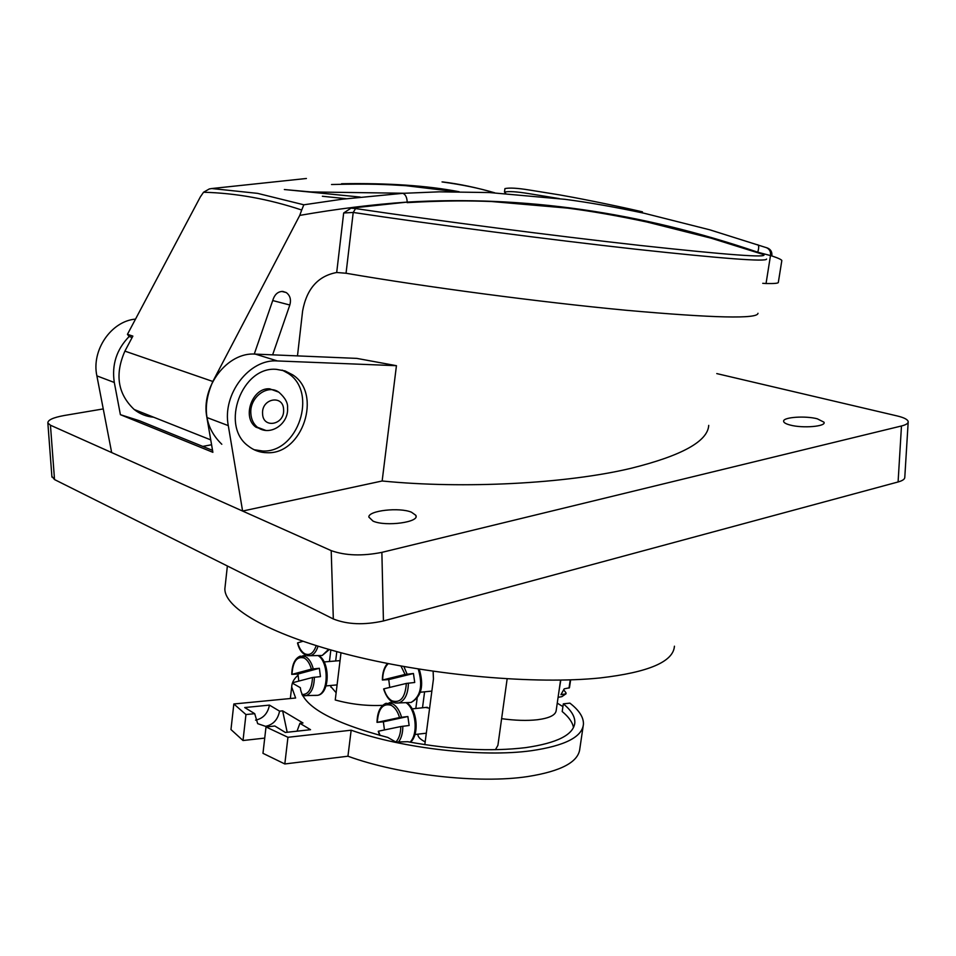 <?xml version="1.0" encoding="UTF-8"?>
<svg xmlns="http://www.w3.org/2000/svg" width="956" height="956" viewBox="0 0 956 956"><rect width="100%" height="100%" fill="white"/><g stroke="black" fill="none" stroke-linecap="round" stroke-linejoin="round"><path stroke-width="1.43" d="M297.483 355.895L302.61 310.987C306.697 288.784 318.061 275.961 336.703 272.496L346.048 273.249C425.647 286.991 540.463 302.204 626.156 310.27C713.845 318.073 757.785 319.077 757.988 313.281M221.804 444.265C204.799 427.714 201.8 406.778 212.829 381.468L299.754 215.399C336.966 208.886 372.768 204.453 407.184 202.098C406.981 197.378 405.535 194.462 402.846 193.327L342.105 199.218L303.829 204.799L257.582 193.363L211.754 188.535L209.316 188.941L203.544 192.24L200.33 196.924L127.447 334.325L129.144 336.512L132.131 337.492M272.627 354.843L289.823 305.012C291.305 299.622 290.122 295.464 286.262 292.56L282.809 291.425C278.459 291.449 275.328 293.827 273.404 298.559L254.26 354.079M762.733 283.323L766.043 283.526C774.623 283.705 778.722 283.275 778.351 282.259L781.769 260.904C782.426 260.044 779.104 258.383 771.827 255.921L757.726 252.205C640.257 212.065 523.41 195.359 407.184 202.098L351.043 208.145L343.67 212.985L353.218 212.459L346.048 273.249M127.447 334.325L132.872 336.106L124.901 351.127C114.66 374.465 117.755 393.92 134.187 409.491C139.958 414.032 146.447 416.601 153.665 417.222M203.544 192.24C235.977 193.1 268.696 199.027 301.714 210.021L299.754 215.399M211.754 188.535L306.41 178.485M459.155 191.738C427.32 185.607 388.124 182.943 341.579 183.743M442.998 181.963C459.191 183.946 476.423 187.555 494.694 192.801M504.899 188.882L504.935 188.595C509.44 187.627 517.471 188.081 529.038 189.969L559.75 194.916C572.274 197.067 608.41 203.987 642.432 211.838L642.289 212.853M456.096 191.714L405.965 185.691C386.917 184.532 370.223 183.54 331.529 184.52M407.125 202.624C445.173 200.425 470.985 200.724 491.408 201.513L567.529 208.109C591.262 211.156 617.755 215.793 647.033 222.031L711.049 238.164L763.605 254.583C768.684 257.977 727.624 254.941 640.448 245.477C554.934 235.965 437.035 220.681 355.584 208.563L353.218 212.459C433.486 224.529 549.067 239.574 635.047 249.134C723.011 258.682 766.843 261.98 766.581 259.04M771.827 255.921C772.281 252.097 770.847 249.468 767.525 248.022L709.77 229.81L644.452 213.319C615.198 207.082 588.765 202.421 565.127 199.338L489.4 192.55L439.282 191.833L402.846 193.327M351.043 208.145L355.584 208.563M301.714 210.021L303.829 204.799M559.236 198.585L528.56 193.578C516.599 191.63 508.568 191.14 504.481 192.084L505.736 193.447M243.015 740.518L245.955 714.562L233.838 703.975L230.97 729.548L243.015 740.518L264.728 738.104M384.443 729.954L383.38 721.792L407.877 716.522L409.144 725.496L400.791 726.548C400.731 733.407 399.082 738.57 395.856 742.035L407.65 741.713C451.662 749.743 490.954 751.727 525.525 747.652C557.229 743.063 573.66 734.746 574.831 722.688C575.07 716.57 571.234 710.296 563.323 703.855L569.872 703.126C579.181 710.32 583.698 717.358 583.435 724.23C582.228 736.98 564.876 745.8 531.381 750.711C482.541 757.558 402.954 748.56 351.163 730.205L287.947 737.291L266.007 726.954L262.972 753.328L284.816 763.963L347.936 756.22C399.524 775.053 478.908 783.98 527.7 776.559C561.16 771.253 578.547 761.956 579.838 748.668L583.124 726.345M245.955 714.562L254.714 713.678L257.678 723.656L265.601 726.345C273.201 724.708 277.849 719.641 279.57 711.156L282.641 710.846L287.182 732.26M298.021 675.271C293.946 678.808 291.831 682.727 291.688 687.029L295.631 698.011L233.838 703.975M557.252 703.138L562.917 706.615M347.936 756.22L351.163 730.205M282.641 710.846L303.004 722.999L299.909 723.333L310.545 729.691L285.366 732.463L274.838 726.01L266.007 726.954M254.714 713.678L244.712 707.548L269.461 705.11L279.57 711.156M293.014 683.349L293.05 682.608L312.493 677.493C311.871 689.085 308.358 694.749 301.929 694.486M395.856 742.035L387.754 737.423C331.087 722.401 301.953 705.827 300.339 687.699L293.361 683.695M563.323 703.855L562.2 711.539C568.76 716.952 572.525 722.282 573.492 727.552M417.903 734.578L417.903 734.578C417.892 736.98 420.317 739.406 425.181 741.88M330.836 686.599L336.13 692.706M341.005 652.769L335.245 699.983C351.019 704.309 366.841 706.09 382.735 705.349M495.447 749.695L497.921 745.286L507.146 678.856M501.613 718.661C515.093 720.525 527.007 720.884 537.356 719.749C549.365 718.195 555.651 715.112 556.189 710.499L560.575 680.122M429.603 708.253L425.599 707.464M340.025 660.811L338.125 660.775M206.902 417.521C200.593 386.654 227.588 351.748 255.36 354.114L356.839 358.392L396.441 365.694L277.431 360.95C249.397 358.608 222.007 394.219 228.293 425.623L206.902 417.521L212.877 452.308L120.396 414.677L114.302 382.472C111.637 364.762 116.584 349.442 129.144 336.512M708.731 425.372C707.727 441.325 681.963 455.606 631.414 468.201C567.039 483.688 463.505 489.125 382.149 480.988L396.441 365.694M211.575 444.743L202.756 446.404M212.543 450.372L139.528 420.771L120.396 414.677M135.525 319.101C111.266 321.049 91.214 350.266 96.879 375.875L111.661 452.558L242.609 511.054L228.293 425.623M382.149 480.988L242.609 511.054L331.206 550.632C345.379 555.663 362.264 556.237 381.874 552.365L901.472 425.982L898.09 481.967L383.428 620.97L381.874 552.365M276.487 369.363C241.916 365.933 219.868 425.79 248.273 446.01C253.818 450.419 260.104 452.654 267.13 452.714C302.526 454.65 322.602 393.848 292.763 374.883L285.055 370.928L276.487 369.363M716.773 373.593L897.29 415.968C904.161 417.629 907.806 419.541 908.2 421.704C908.272 423.4 906.025 424.834 901.472 425.982M103.248 408.917L64.195 415.513C53.13 417.545 47.681 420.031 47.86 423.006L50.453 425.217L111.661 452.558M373.019 521.104C385.77 526.947 420.509 522.107 415.764 515.26L411.522 512.237C399.62 507.062 368.287 510.552 368.825 517.065L373.019 521.104M790.134 425.038C802.67 428.515 826.522 426.484 823.976 422.194L817.272 418.788C805.478 415.657 783.609 417.115 783.621 421.058C783.49 422.528 785.665 423.855 790.134 425.038M51.875 476.351L54.528 479.565L333.321 618.962C347.351 624.543 364.057 625.212 383.428 620.97M898.09 481.967C902.619 480.713 904.854 479.135 904.794 477.235L908.176 422.182M225.222 585.586L224.863 588.836C224.564 608.757 272.317 635.919 352.848 655.792C433.199 675.653 535.85 684.604 600.296 677.923C648.67 672.295 673.371 661.719 674.434 646.196M329.45 661.492L330.836 649.984M424.811 744.652L433.45 678.987L433.116 671.255M415.824 708.492L417.139 698.37M282.175 370.103L288.27 373.449C318.049 392.366 298.057 452.965 262.721 451.005L254.117 449.726M278.555 392.056L269.676 388.829C252.312 387.3 241.593 417.246 255.945 427.177L265.039 430.367M287.947 737.291L284.816 763.963M299.909 723.333L297.029 731.185M269.461 705.11C267.764 713.523 263.139 718.542 255.563 720.143M389.737 687.424L388.745 679.585L413.446 673.502L414.725 682.476L406.348 683.432C405.248 697.617 400.445 703.413 391.948 700.82C388.303 698.693 385.615 694.689 383.894 688.822L406.348 683.432M400.958 666.021L405.069 674.446L413.446 673.502M388.745 679.585L382.651 679.979C382.735 672.57 384.623 667.121 388.303 663.619M405.069 674.446L382.651 679.979M298.786 681.102L297.973 674.028L319.352 668.28L320.463 676.621L312.493 677.493M297.973 674.028L291.974 674.374C292.847 661.397 296.946 655.947 304.271 658.063C307.45 659.927 309.828 663.619 311.381 669.14L319.352 668.28M311.381 669.14L291.974 674.374M563.789 689.957L565.988 692.837L565.773 693.865L560.969 694.642L564.195 688.858L569.429 687.782M383.38 721.792L377.297 722.342C378.289 708.492 382.986 702.839 391.374 705.397C395.031 707.524 397.744 711.575 399.524 717.55L407.877 716.522M399.524 717.55L377.297 722.342M380.07 735.487L378.516 731.185L400.791 726.548M316.185 645.647C313.58 653.187 309.768 655.9 304.761 653.761C301.582 651.896 299.24 648.252 297.722 642.826L302.885 641.309M289.823 305.012L272.723 300.554M343.67 212.985L336.703 272.496M124.901 351.127L212.829 381.468M284.482 189.527L360.209 197.067M322.375 196.255L346.156 198.705M757.785 244.712C759.004 245.596 758.992 248.094 757.726 252.205L757.666 252.599M766.234 247.568C769.544 249.002 770.966 251.643 770.5 255.479L766.043 283.526M114.302 382.472L96.879 375.875M255.36 354.114L277.431 360.95M333.321 618.962L331.206 550.632M50.453 425.217L54.528 479.565M265.816 430.427L257.499 427.308C253.543 424.094 251.332 419.576 250.866 413.781L250.842 413.327C249.504 396.979 268.206 383.464 279.26 392.546C285.258 397.971 288.019 403.062 287.553 407.83M283.597 409.789C284.721 424.942 262.757 429.077 262.577 413.59C261.466 398.222 283.574 394.386 283.597 409.789M403.862 666.535L407.113 674.123M408.391 683.11C408.14 693.877 404.997 700.473 398.963 702.911L395.175 702.995M407.352 702.6L411.044 702.457C420.652 696.709 423.042 685.548 418.238 668.973M291.759 674.41C292.01 664.587 294.807 658.505 300.136 656.151L305.526 656.629C309.027 658.684 311.596 662.747 313.257 668.842M314.369 677.195C314.142 687.388 311.345 693.554 306.004 695.717L303.052 695.777M314.763 695.43L317.667 695.323C328.756 693.411 329.079 662.054 318.073 655.565M558.806 697.199L561.853 696.649L565.773 693.865M568.999 688.093L570.254 679.883M560.802 680.11L559.033 690.841M377.023 722.366C377.262 712.328 380.237 705.982 385.937 703.329L392.689 703.855C396.704 706.185 399.656 710.643 401.556 717.239M402.823 726.237C402.846 733.228 401.281 738.665 398.138 742.549M410.052 742.167C418.561 734.029 415.92 708.898 405.965 702.648M318.025 646.208C316.376 651.526 313.879 654.681 310.509 655.697L307.485 655.708M319.208 655.541L322.196 655.493L328.613 649.351M286.262 292.56L281.769 291.425M210.738 439.88L134.187 409.491M442.042 181.927C461.915 184.627 479.434 188.248 494.611 192.801M404.053 193.255L310.963 191.941L284.338 189.539M504.481 192.084L504.935 188.595M291.688 687.029L290.337 698.525M574.532 724.684L574.831 722.688M422.504 707.787L424.595 691.821M330.788 687.053L330.979 685.464M335.664 660.978L336.799 651.634M51.935 477.092L47.86 423.006M415.764 515.26L416.003 516.443M227.373 565.988L224.863 588.836M292.763 374.883L288.27 373.449M255.037 426.4L257.499 427.308C270.106 436.737 288.724 423.986 287.565 408.057M383.631 688.977C387.013 699.29 392.127 703.927 398.963 702.911L411.044 702.457C421.453 696.9 424.189 685.799 419.254 669.14M387.455 663.452C384.097 667.396 382.4 672.916 382.376 680.015M431.861 691.092L420.365 692.24M302.538 695.657L317.667 695.323C330.023 693.709 330.322 661.803 318.647 655.553M302.765 655.78L306.147 655.302M337.086 684.89L326.032 685.918M339.464 660.668L324.096 661.934M566.06 693.757L561.853 696.649L558.089 697.318M569.453 687.723L570.636 679.871M406.563 702.624C417.067 708.683 419.756 734.22 410.471 742.25M389.14 702.791L392.808 702.182M378.265 731.316L379.663 735.379M426.316 733.192L414.94 734.519M427.236 707.285L412.156 708.874M297.519 642.97C299.575 651.526 303.9 655.768 310.509 655.697L322.196 655.493L329.282 649.554"/></g></svg>
